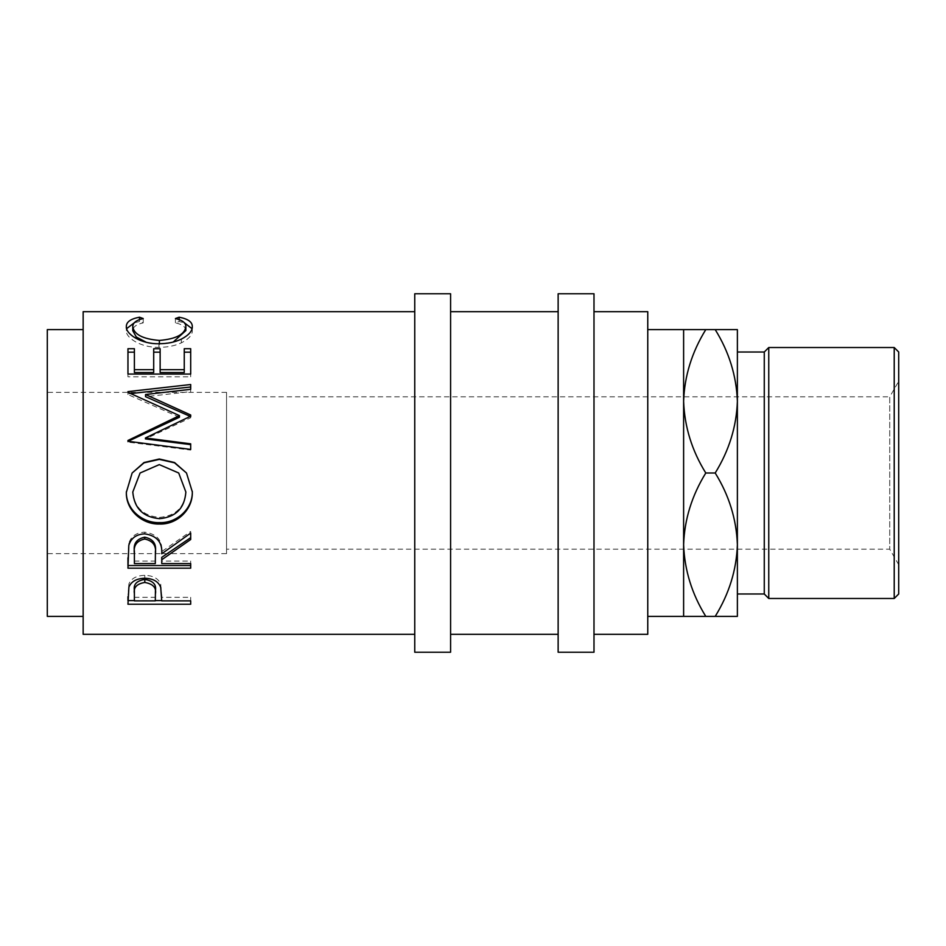 <?xml version="1.0" encoding="UTF-8"?>
<svg xmlns="http://www.w3.org/2000/svg" width="946" height="946" viewBox="0 0 946 946"><rect width="100%" height="100%" fill="white"/><g stroke="black" fill="none" stroke-linecap="round" stroke-linejoin="round"><path stroke-width="0.71" stroke-dasharray="4.73 3.55" d="M898.7 564.703L889.737 549.177L226.543 549.177L226.543 396.823L889.737 396.823L889.737 549.177L889.737 396.823L898.7 381.297L898.7 564.703L898.7 381.297M226.543 396.823L226.543 549.177M414.75 311.683L414.75 634.317L414.75 311.683M83.153 616.39L83.153 329.61L83.153 616.39M226.543 553.658L226.543 392.342L226.543 553.658L47.3 553.658L47.3 392.342L47.3 553.658M226.543 392.342L47.3 392.342M737.383 593.993L737.383 352.007L737.383 593.993M647.762 329.61L647.762 616.39L647.762 329.61M593.993 634.317L593.993 311.683L593.993 634.317M558.14 311.683L558.14 634.317L558.14 311.683M450.592 634.317L450.592 311.683L450.592 634.317M647.762 311.683L647.762 634.317M683.615 401.305L683.615 329.61L705.787 329.61C691.928 351.924 684.537 375.822 683.615 401.305C684.455 426.48 691.845 450.391 705.787 473C691.928 495.326 684.537 519.224 683.615 544.695L683.615 401.305M683.615 616.39L683.615 544.695C684.455 569.882 691.845 593.781 705.787 616.39L683.615 616.39M715.2 329.61C729.141 352.219 736.532 376.118 737.383 401.305C736.461 426.776 729.059 450.674 715.2 473C729.141 495.609 736.532 519.52 737.383 544.695C736.461 570.178 729.059 594.076 715.2 616.39L737.383 616.39L737.383 329.61L705.787 329.61M715.2 473L705.787 473M715.2 616.39L705.787 616.39M764.273 352.007L764.273 593.993M894.218 347.525L894.218 598.475M768.755 598.475L768.755 347.525M898.7 593.993L898.7 352.007M558.14 293.757L558.14 652.243M593.993 293.757L593.993 652.243M414.75 293.757L414.75 652.243M450.592 293.757L450.592 652.243M47.3 329.61L47.3 616.39M178.711 473L159.283 464.616M159.283 464.853L140.091 473M132.783 491.506C134.249 507.363 143.177 515.996 159.578 517.403L159.578 518.668M159.578 517.403C175.814 515.913 184.576 507.293 185.865 491.506M134.391 563.58L134.391 551.364M155.31 563.58L155.392 551.601M134.391 561.061L155.31 561.061M134.391 600.876L134.391 590.221M155.31 600.876L155.44 590.529M134.391 597.328L155.31 597.328M192.014 328.652L192.298 330.544C192.523 334.884 188.857 338.987 181.336 342.854C174.88 345.846 167.43 347.336 158.963 347.324C141.001 347.797 125.44 337.734 126.35 330.58L126.634 328.64M134.285 322.799L139.476 321.534L143.236 322.846C136.236 324.419 132.747 327.044 132.783 330.722M185.865 330.556C185.783 326.985 182.306 324.407 175.412 322.846L179.149 321.534L184.435 322.846M146.358 342.322L159.389 344.131L173.177 342.074M190.69 376.804L190.69 374.06L190.69 376.804L127.958 376.804L127.958 374.06L127.958 376.804M184.257 372.547L184.257 348.707M160.134 372.547L160.134 348.707M153.701 372.547L153.701 348.707M134.391 372.547L134.391 348.707M190.69 450.071L190.69 449.421L190.69 450.071L127.958 442.137L128.148 441.285M190.229 416.394L190.69 417.754L145.448 438.92M190.69 391.632L190.69 389.314L190.69 391.632L145.554 396.681M179.433 417.221L127.958 394.553L127.958 393.867L130.796 393.56M126.35 492.109L132.144 473M186.492 473L192.298 491.553M190.69 561.061L190.69 563.58L190.69 561.061L161.742 561.061L161.742 557.348M190.69 531.427L190.69 533.106L190.69 531.427L161.742 551.565C162.558 540.403 156.882 533.934 144.738 532.16C136.378 532.527 131.068 536.252 128.81 543.347L127.958 557.762M190.69 600.592L190.69 597.328L190.69 600.876L161.742 600.592M155.31 600.592L134.391 600.592M161.742 600.876L161.742 597.328L190.69 597.328M161.742 597.328L160.714 584.238C158.502 578.55 153.193 575.582 144.785 575.334C136.602 575.558 131.317 578.42 128.904 583.895L127.958 596.701M83.153 311.683L83.153 634.317M126.35 326.512L126.35 330.58M139.476 319.653L139.476 321.534M158.963 343.729L158.963 347.324M181.336 339.129L181.336 342.854M192.298 326.476L192.298 330.544M179.149 319.677L179.149 321.534M175.412 318.554L175.412 322.846M143.236 318.554L143.236 322.846M190.69 348.707L190.69 352.16M127.958 348.707L127.958 352.16M190.69 416.607L190.69 414.998M190.69 386.985L190.69 384.525M127.958 393.867L127.958 391.609M127.958 394.553L127.958 392.318M127.958 441.368L127.958 440.469M127.958 442.137L127.958 441.262M190.69 444.632L190.69 443.828M190.69 417.754L190.69 416.181M190.69 568.179L190.69 565.531M127.958 568.179L127.958 565.531M161.742 563.58L161.742 561.061M190.69 539.504L190.69 537.659M161.742 553.8L161.742 551.565M144.738 533.851L144.738 532.16M128.81 545.357L128.81 543.347M127.958 604.234L127.958 600.592M161.742 598.097L161.742 594.62M160.714 587.419L160.714 584.238M144.785 578.254L144.785 575.334M128.904 587.052L128.904 583.895"/><path stroke-width="1.42" d="M127.958 604.234L128.904 587.052C131.317 581.423 136.614 578.491 144.785 578.254C153.193 578.514 158.502 581.565 160.714 587.419L161.742 600.876L190.69 600.876L190.69 604.234L127.958 604.234M161.742 559.748L161.742 563.58L190.69 563.58L190.69 568.179L127.958 568.179L128.81 545.357C131.056 538.061 136.366 534.23 144.738 533.851C156.882 535.684 162.558 542.33 161.742 553.8L190.69 533.106L190.69 539.504L161.742 559.748L161.742 557.348L190.69 537.659L190.69 533.106M126.35 492.31L132.144 473L144.029 462.523L159.306 458.999L174.549 462.535L186.492 473L192.298 491.814C193.067 509.291 177.198 524.699 159.602 524.037C142.03 524.628 125.794 509.977 126.35 492.31M145.448 437.951L190.69 443.828L190.69 449.421L190.69 444.632L145.448 438.92L145.448 437.951L190.69 416.181L190.69 414.998L145.554 394.506L190.69 389.314L190.69 384.525L127.958 391.609L127.958 392.318L127.958 391.609M190.69 449.421L127.958 441.262L127.958 440.469L179.433 415.625L127.958 392.318M127.958 374.06L127.958 348.707L134.391 348.707L134.391 369.673L153.701 369.673L153.701 348.707L160.134 348.707L160.134 369.673L184.257 369.673L184.257 348.707L190.69 348.707L190.69 374.06L127.958 374.06L127.958 352.16L134.391 352.16M139.476 317.206L143.236 318.554C136.236 320.174 132.747 322.87 132.783 326.654C133.954 334.435 142.822 339.035 159.389 340.442C176.098 338.999 184.919 334.352 185.865 326.488C185.783 322.811 182.294 320.162 175.412 318.554L179.149 317.206C187.923 318.861 192.31 321.947 192.298 326.476C192.523 330.946 188.857 335.156 181.336 339.129C174.88 342.204 167.418 343.741 158.963 343.729C140.989 344.226 125.428 333.867 126.35 326.512C126.303 321.947 130.678 318.849 139.476 317.206L139.476 319.653M414.75 311.683L83.153 311.683L83.153 634.317L414.75 634.317M83.153 329.61L47.3 329.61L47.3 616.39L83.153 616.39M450.592 652.243L450.592 293.757L414.75 293.757L414.75 652.243L450.592 652.243M593.993 652.243L593.993 293.757L558.14 293.757L558.14 652.243L593.993 652.243M894.218 347.525L898.7 352.007L898.7 593.993L894.218 598.475L894.218 347.525L768.755 347.525L768.755 598.475L764.273 593.993L764.273 352.007L768.755 347.525M894.218 598.475L768.755 598.475M764.273 352.007L737.383 352.007M764.273 593.993L737.383 593.993M683.615 616.39L705.787 616.39C691.928 594.076 684.537 570.178 683.615 544.695C684.455 519.52 691.845 495.609 705.787 473C691.928 450.674 684.537 426.776 683.615 401.305C684.455 376.118 691.845 352.219 705.787 329.61L683.615 329.61L683.615 616.39L647.762 616.39M683.615 329.61L647.762 329.61M593.993 634.317L647.762 634.317L647.762 311.683L593.993 311.683M558.14 311.683L450.592 311.683M558.14 634.317L450.592 634.317M715.2 616.39C729.141 593.781 736.532 569.882 737.383 544.695C736.461 519.224 729.059 495.326 715.2 473C729.141 450.391 736.532 426.48 737.383 401.305C736.461 375.822 729.059 351.924 715.2 329.61L737.383 329.61L737.383 616.39L705.787 616.39M715.2 329.61L705.787 329.61M715.2 473L705.787 473M159.578 518.668C175.814 517.143 184.576 508.262 185.865 492.038L178.711 473L159.283 464.616L140.091 473L132.783 492.038C134.249 508.345 143.177 517.226 159.578 518.668M134.391 551.364L134.391 563.58L155.31 563.58L155.392 553.824C156.528 545.759 152.968 540.816 144.726 539.019C136.673 540.781 133.232 545.641 134.391 553.611L134.391 551.364C133.232 543.631 136.673 538.901 144.726 537.186L144.726 539.019M155.44 590.529L155.44 593.887C156.539 587.691 153.004 583.883 144.809 582.452C136.78 583.812 133.303 587.513 134.391 593.568L134.391 600.876L155.31 600.876L155.44 590.529C156.539 584.498 153.004 580.797 144.809 579.413C136.78 580.726 133.303 584.332 134.391 590.221L134.391 593.568L134.391 590.221M178.711 473L185.865 492.038M140.091 473L132.783 492.038M155.392 551.577L155.392 553.824L155.392 551.577C156.528 543.737 152.968 538.936 144.726 537.186M144.809 582.452L144.809 579.413M126.634 328.64L134.285 322.799M184.435 322.846L192.014 328.652M173.177 342.074L185.865 330.556L185.865 326.488M132.783 326.654L132.783 330.722L136.319 337.013L146.358 342.322M190.69 374.06L190.69 352.16L184.257 352.16M160.134 369.673L160.134 372.547L184.257 372.547L184.257 369.673M153.701 352.16L160.134 352.16M134.391 369.673L134.391 372.547L153.701 372.547L153.701 369.673M145.554 394.506L145.554 396.681L190.69 416.607L190.69 414.998M190.69 389.314L190.69 386.985L130.796 393.56M127.958 440.469L127.958 441.368L179.433 417.221L179.433 415.625M192.298 491.293C193.067 508.286 177.198 523.256 159.602 522.63C142.03 523.197 125.783 508.948 126.35 491.778M132.144 473L144.04 462.819L159.306 459.389L174.525 462.819L186.492 473M190.69 563.58L190.69 565.531L127.958 565.531L127.958 557.762M161.742 600.592L155.31 600.592M134.391 600.592L127.958 600.592L127.958 596.701M179.149 317.206L179.149 319.677M159.389 340.442L159.389 344.131M159.602 524.037L159.602 522.63M190.69 604.234L190.69 600.876"/></g></svg>
